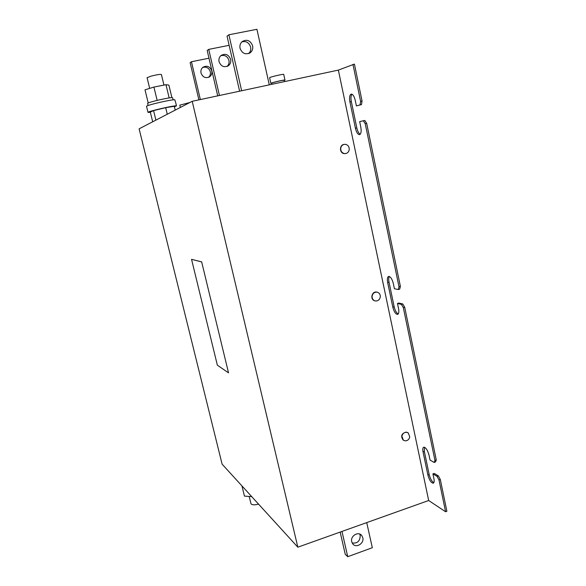 <?xml version="1.0" encoding="UTF-8"?>
<svg xmlns="http://www.w3.org/2000/svg" width="586" height="586" viewBox="0 0 586 586"><rect width="100%" height="100%" fill="white"/><g stroke="black" fill="none" stroke-linecap="round" stroke-linejoin="round"><path stroke-width="0.88" d="M252.625 45.796C250.405 40.419 246.926 39.013 242.179 41.569C240.253 43.327 239.542 45.576 240.055 48.316C242.165 53.524 245.549 54.996 250.215 52.747C252.339 51.004 253.145 48.689 252.625 45.796M241.835 41.884C246.105 40.837 249.035 42.551 250.61 47.027C251.101 49.649 250.449 51.832 248.64 53.575M362.807 537.721L361.679 535.443C358.266 530.982 350.142 536.08 351.71 541.728L352.75 543.889C356.12 548.511 364.382 543.412 362.807 537.721M359.694 534.058L360.2 535.421C360.134 541.083 357.453 543.603 352.164 542.98M202.646 67.5C206.353 66.474 208.909 67.873 210.323 71.712C210.762 73.997 210.169 75.88 208.535 77.359M211.766 70.833C209.847 66.328 206.873 65.163 202.822 67.346C201.181 68.84 200.58 70.738 201.027 73.038C202.844 77.411 205.737 78.634 209.722 76.707C211.539 75.228 212.22 73.272 211.766 70.833M219.054 61.691C221.003 66.438 224.123 67.778 228.415 65.705C230.379 64.108 231.118 61.984 230.628 59.34C228.577 54.432 225.368 53.165 221.003 55.516C219.223 57.128 218.578 59.186 219.054 61.691M227.068 66.438C228.782 64.834 229.404 62.812 228.936 60.373C227.449 56.241 224.716 54.696 220.746 55.736M377.025 292.143L376.615 292.062C371.905 291.139 369.847 299.263 374.425 300.706L374.996 300.867M372.125 295.974C371.912 298.281 372.777 299.885 374.718 300.779L375.509 300.977C378.021 301.058 379.611 299.776 380.285 297.131C380.497 294.773 379.596 293.154 377.589 292.289L376.915 292.128C374.395 292.033 372.799 293.315 372.125 295.974M407.702 432.6L406.215 432.109C401.593 433.347 400.531 435.969 403.029 439.969L403.593 440.313M401.901 436.196L403.344 440.145L405.146 440.84C407.563 440.797 409.109 439.493 409.76 436.922L408.259 432.929L406.53 432.278C404.098 432.314 402.56 433.618 401.901 436.196M344.099 144.383L344.019 144.398C339.353 144.903 339.323 152.939 343.982 153.583L345.41 153.591M340.737 148.133C340.561 150.968 341.733 152.77 344.26 153.539L345.506 153.576C347.513 153.195 348.751 151.928 349.205 149.774C349.388 146.954 348.216 145.152 345.689 144.368L344.304 144.346C342.363 144.779 341.169 146.039 340.737 148.133M189.901 102.499L179.807 105.15M284.964 80.04L283.734 74.451C284.628 73.675 271.948 76.473 269.912 77.506L269.619 77.77M284.122 80.494L284.979 80.106C285.88 79.381 273.215 82.187 271.171 83.168L271.801 83.38M284.364 81.571L284.085 80.311C284.869 79.681 273.816 82.128 272.021 82.985L271.765 83.197M173.214 99.84L172.504 97.642C170.445 97.071 147.547 102.338 147.613 103.37L147.643 103.473M150.39 112.366L148.002 112.366C147.95 111.355 174.005 105.355 176.269 105.861L174.43 106.916M146.544 106.418L146.515 106.3C146.441 105.18 172.518 99.173 174.811 99.788L175.763 102.88M163.963 85.087L161.414 74.532C160.447 74.122 156.953 74.671 150.932 76.18L147.086 77.74M250.889 503.381L250.962 503.682C251.431 504.546 252.822 504.912 255.137 504.78L258.58 504.15M201.672 261.927L228.533 372.864L201.672 261.927L191.549 259.334L201.738 261.905M191.549 259.334L217.355 365.181L228.533 372.864M192.201 101.305L139.109 128.832L222.109 464.163L297.835 547.192L192.201 101.305L338.364 70.108L354.42 64.086L362.06 101.063L360.61 101.385L352.955 64.401M434.145 462.435L435.471 461.973L436.277 459.966L434.951 460.42L434.145 462.435L430.051 460.091L429.047 455.249C427.612 450.107 425.839 447.418 423.722 447.184C422.77 447.66 422.55 449.22 423.048 451.879L427.89 475.026C429.333 480.198 431.135 482.93 433.288 483.208C434.189 482.761 434.402 481.253 433.926 478.696L432.922 473.884L434.226 473.429L438.35 475.883L440.313 479.495L446.891 511.27L445.58 511.746L428.674 500.503L297.835 547.192M398.312 289.528L399.689 289.132L400.392 286.408L366.668 123.331L365.225 123.668L399 286.803L398.312 289.528L394.422 288.752L393.345 283.587C392.122 278.936 390.547 276.555 388.613 276.46C387.361 277.083 387.046 279.104 387.661 282.511L392.81 307.167C394.048 311.862 395.66 314.272 397.63 314.396C398.824 313.81 399.132 311.869 398.546 308.58L397.476 303.453L401.388 304.368L403.322 307.643L404.699 307.24L402.758 303.966L398.839 303.05L397.476 303.453M400.392 286.408L399 286.803M436.277 459.966L404.699 307.24M434.951 460.42L403.322 307.643M366.668 123.331L364.77 120.445L359.665 121.624L363.327 120.775L365.225 123.668M398.231 313.957C396.458 312.99 395.096 310.595 394.158 306.771L389.016 282.13C388.503 279.478 388.621 277.603 389.368 276.511M433.838 482.71C431.816 481.487 430.263 478.777 429.179 474.572L424.345 451.432L424.469 447.221M360.61 101.385L360.046 104.916L356.398 105.919L361.489 104.594L362.06 101.063M360.236 134.231C358.757 133.418 357.621 131.315 356.83 127.924L351.344 101.634C350.699 98.118 350.897 95.635 351.944 94.2M440.313 479.495L438.995 479.963L445.58 511.746M356.398 105.919L355.248 100.404C354.222 96.243 352.867 94.148 351.182 94.104C349.608 94.939 349.183 97.554 349.93 101.949L355.424 128.253C356.471 132.465 357.863 134.59 359.584 134.641C361.108 133.864 361.518 131.345 360.8 127.096L359.665 121.624M428.674 500.503L338.364 70.108M432.922 473.884L437.031 476.345L438.995 479.963M438.35 475.883L437.031 476.345M402.758 303.966L401.388 304.368M364.77 120.445L363.327 120.775M361.489 104.594L360.046 104.916M269.289 84.853L256.924 29.3L228.899 34.786L227.046 36.112L239.608 91.189M228.899 34.786L241.644 90.749M341.99 531.436L347.74 556.7L372.315 547.72L366.726 522.609M340.173 532.081L345.227 554.261L347.74 556.7M198.896 99.876L190.135 62.68L191.454 61.735L208.982 58.204M200.353 99.561L191.454 61.735M229.148 45.312L208.748 49.378L219.435 95.489M217.728 95.855L207.195 50.484L208.748 49.378M241.945 485.911L244.435 496.093L251.753 496.664M157.151 100.374L153.913 87.072L144.998 89.841L148.221 102.99M153.913 87.072L165.977 84.692L169.164 97.928M165.977 84.692L168.885 85.102L171.896 97.62M155.898 120.13L153.569 110.6L150.316 112.087L152.697 121.793M153.569 110.6L165.684 107.67L167.274 114.233M165.684 107.67L174.284 106.3L175.199 110.117M284.972 81.505L274.482 83.739M429.179 474.572L427.89 475.026M424.345 451.432L423.048 451.879M394.158 306.771L392.81 307.167M389.016 282.13L387.661 282.511M356.83 127.924L355.424 128.253M351.344 101.634L349.93 101.949M360.654 534.542L361.679 535.443M227.441 66.277L228.415 65.705M179.792 105.092L180.356 107.443M269.604 77.696L270.857 83.344M271.999 84.274L271.75 83.146M176.489 105.912L175.785 102.997M147.064 77.652L149.679 88.383M250.962 503.682L249.197 496.467M148.002 112.366L146.515 106.3M147.613 103.37L148.141 105.509M209.722 76.707L208.821 77.235M249.153 53.37L250.215 52.747"/></g></svg>
